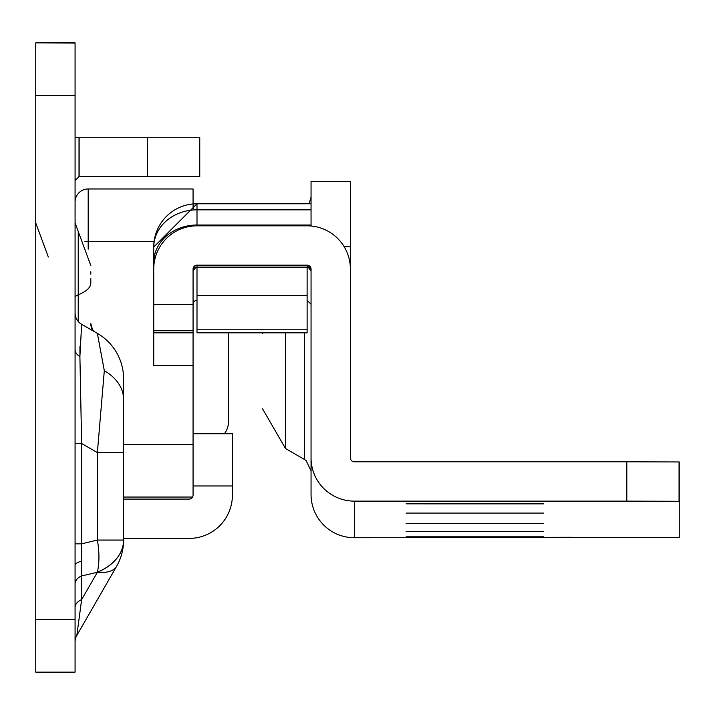 <?xml version="1.0" encoding="UTF-8"?>
<svg xmlns="http://www.w3.org/2000/svg" width="715" height="715" viewBox="0 0 715 715"><rect width="100%" height="100%" fill="white"/><g stroke="black" fill="none" stroke-linecap="round" stroke-linejoin="round"><path stroke-width="1.07" d="M90.814 274.158L90.814 271.772M75.075 312.929A13.111 13.111 0 0 0 81.635 324.288L79.901 356.57L81.635 443.497L81.635 543.829L97.365 540.066L97.365 452.577L104.31 370.665L97.365 333.369A52.436 52.436 0 0 1 123.588 378.78L123.588 540.165A52.436 52.436 0 0 1 116.599 566.316L76.827 635.447L81.635 599.617A13.111 9.268 0 0 0 75.075 607.652M75.075 443.497L81.635 443.497L97.365 452.577L123.588 452.577L123.588 399.39A52.436 37.082 180 0 0 104.31 370.665M75.075 543.829L81.635 543.829L81.635 575.941A13.111 9.268 0 0 0 75.075 583.967M75.075 619.691L75.075 672.136L35.75 672.136L35.75 619.691L75.075 619.691L75.075 42.864L35.75 42.864L75.075 43.07M35.75 43.07L35.75 619.691M228.514 332.832L228.514 421.662A19.663 19.663 0 0 1 224.519 433.54M232.402 433.737L193.068 433.737L232.402 433.54L232.402 495.155A43.266 43.266 0 0 1 189.135 538.413L123.588 538.413M193.068 433.737L193.068 495.155A3.933 3.933 0 0 1 189.135 499.088L123.588 499.088M79.016 137.262L199.753 137.262L199.753 176.596L79.016 176.596L79.016 137.262L75.075 137.441M75.075 180.529L79.016 176.596M75.075 641.99A13.111 13.111 0 0 1 76.827 635.447L116.599 566.316A52.436 21.897 29.9 0 1 97.365 572.277L81.635 575.941L81.635 599.617L97.365 572.277A52.436 37.082 180 0 0 123.588 540.165L123.552 541.943A52.436 52.436 0 0 1 116.599 566.316M97.365 540.066A52.436 25.677 76.6 0 1 97.365 572.179A52.436 37.082 180 0 0 123.588 540.066L97.365 540.066M81.635 324.288L93.03 330.866A13.111 12.968 180 0 1 90.814 323.645L92.467 329.544L94.183 331.537L97.365 333.369M90.814 283.658L90.814 278.635M79.946 346.56L79.901 356.57A13.111 9.268 0 0 1 75.075 349.394M123.588 492.537L123.552 541.943M123.588 411.259L123.588 399.39M193.068 209.996L193.068 188.966L88.186 188.966L88.186 249.151M193.068 495.316L193.068 304.045M192.585 497.041L123.588 497.041M75.075 202.068A13.111 13.111 0 0 1 88.186 188.966A13.111 13.111 0 0 0 75.075 202.068A13.111 13.111 0 0 1 88.186 188.966M543.749 503.852L406.093 503.843L543.749 503.852M543.749 513.084L406.093 513.084L543.749 513.084M543.749 523.63L406.093 523.63L543.749 523.63M543.749 531.549L406.093 531.549L543.749 531.549M543.749 536.822L406.093 536.822L543.749 536.822M193.068 304.474L153.734 304.474L153.734 330.741L193.068 330.741L193.068 269.081A3.933 3.933 180 0 1 197 265.149L307.119 265.149A3.933 3.933 180 0 1 311.052 269.081L311.052 494.467A43.266 43.258 180 0 0 354.318 537.734L679.25 537.573L679.25 501.287L626.814 501.126L626.814 461.801L679.25 461.953L679.25 501.287M262.548 332.832L262.548 333.78M571.937 537.287L535.884 537.403L571.937 537.287M311.052 269.001L311.052 271.039A3.933 3.915 -0 0 0 307.119 267.115L307.387 265.229L311.052 269.001L311.052 271.065L308.272 267.294L307.119 267.294A3.933 3.933 180 0 1 311.052 271.065A3.933 3.924 -0 0 0 311.052 270.985M311.052 304.259L307.119 300.273L307.119 267.115L197 267.115L195.839 267.294L193.068 271.065M308.192 267.294A3.933 3.924 -0 0 0 307.119 267.142M153.734 304.474L153.734 269.081A43.266 43.258 180 0 1 197 225.824L307.119 225.824A43.266 43.258 180 0 1 350.386 269.081L350.386 457.868A3.933 3.933 -0 0 0 354.318 461.801L626.814 461.801M153.734 248.141L153.734 269.081M193.068 332.85L193.068 365.651L153.734 365.651L153.734 332.85L193.068 332.85L193.068 330.741M153.734 330.741L153.734 332.85M197 295.59L307.119 295.59L307.119 332.832L197 332.832L197 267.294A3.933 3.933 180 0 0 193.068 271.226M193.068 304.206A3.933 3.933 180 0 1 197 300.273M197 267.303L307.119 267.294M311.052 203.766L197 203.766L311.052 203.766L311.052 226.003L311.052 181.387L350.386 181.387L350.386 269.081M311.052 457.868A43.266 43.258 -0 0 0 354.318 501.126L626.814 501.126M311.052 225.886L309.568 225.886L311.052 225.886M197 203.766A43.266 43.258 -0 0 0 153.734 247.032L197 203.766L197 225.824M307.387 265.229L197 265.22A3.933 3.933 -0 0 0 193.068 269.153A3.933 3.933 -0 0 1 197 265.22L197 265.149M90.814 265.524L78.23 231.445L78.23 321.455M75.075 297.69A13.111 4.487 180 0 1 78.23 294.777L78.23 315.851M92.932 330.723A13.111 12.235 120 0 0 94.023 331.438M81.242 561.311A13.111 5.014 0 0 0 75.075 565.565M232.402 485.977L193.068 485.977M199.548 137.262L199.548 176.596M147.308 137.262L147.308 176.596M79.142 137.262L79.142 176.596M35.75 95.309L75.075 95.309M90.814 283.122A52.436 17.938 180 0 1 78.23 294.777M154.288 241.402L84.933 241.402M193.068 444.605L123.588 444.605M304.501 332.832L304.501 459.495L306.092 460.576L311.052 470.845M285.491 332.832L285.491 448.519L262.548 408.783M193.068 271.039A3.933 3.915 -0 0 1 197 267.115L197 265.22L307.119 265.149M679.053 501.278L679.053 461.953M354.318 501.126L354.318 537.734M193.068 330.67L153.734 330.67M344.156 246.729L350.386 246.729M197 332.627L307.119 332.627M197 329.776L307.119 329.776M311.052 225.019L197 225.019A43.266 37.538 180 0 0 153.734 262.557M311.052 209.844L197 209.844A43.266 37.538 180 0 0 153.734 247.381M153.734 332.395L193.068 332.395M48.334 257.007L35.75 222.928M78.23 231.445L75.075 222.928M311.052 181.387L350.386 181.387M197 332.832L307.119 332.832M285.491 448.519L304.501 459.495M309.157 203.766L311.052 196.974M197 265.22L194.239 266.346L193.068 269.153"/></g></svg>
